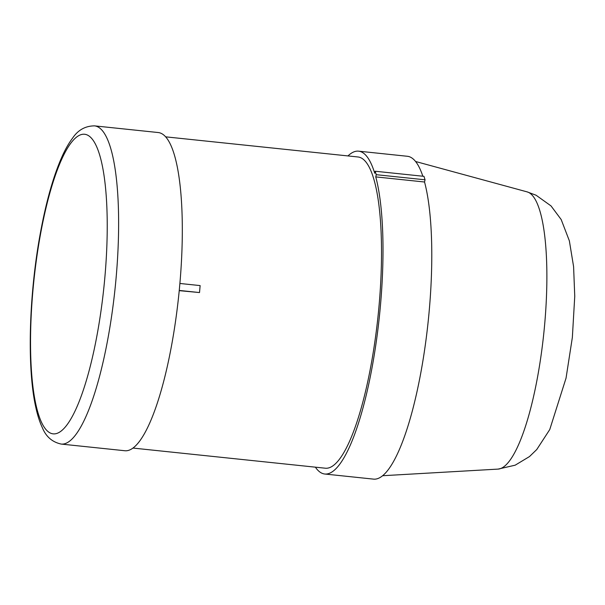 <?xml version="1.0" encoding="UTF-8"?>
<svg xmlns="http://www.w3.org/2000/svg" width="605" height="605" viewBox="0 0 605 605"><rect width="100%" height="100%" fill="white"/><g stroke="black" fill="none" stroke-linecap="round" stroke-linejoin="round"><path stroke-width="0.91" d="M61.241 444.078L124.925 450.748A159.97 37.344 -84 0 0 177.999 302.19A159.97 37.344 -84 0 0 161.293 133.425A159.97 37.344 -84 0 0 158.245 132.54L94.554 125.87C85.343 125.916 78.015 130.014 72.562 138.159C68.879 143.045 65.401 149.132 62.126 156.415C53.505 175.752 46.298 201.079 40.497 232.403C28.979 293.947 26.817 367.878 35.816 407.377C37.533 415.325 39.718 422.101 42.365 427.712C46.01 436.697 52.302 442.149 61.241 444.078A159.97 37.344 -84 0 0 114.307 295.52A159.97 37.344 -84 0 0 97.602 126.755A159.97 37.344 -84 0 0 94.554 125.87M425.058 179.798L424.544 182.007L375.758 176.894L376.272 174.694L425.058 179.798L423.969 176.342L375.183 171.238L374.714 173.242A162.306 37.888 96 0 0 358.591 151.167A162.306 37.888 96 0 0 347.966 155.924M376.272 174.694L375.183 171.238M375.758 176.894A162.306 37.888 96 0 1 373.391 360.104A162.306 37.888 96 0 1 324.787 474.017A162.306 37.888 96 0 1 315.379 467.166M424.544 182.007A162.306 37.888 96 0 1 422.169 365.208A162.306 37.888 96 0 1 373.572 479.13L324.787 474.017M358.591 151.167L407.377 156.279A162.306 37.888 96 0 1 422.827 176.221M179.239 290.43L199.514 292.555L200.134 285.59L179.882 283.465M179.224 290.65L199.514 292.555M133.024 448.071L325.399 468.217A156.468 36.527 -84 0 0 378.511 311.514A156.468 36.527 -84 0 0 360.966 157.837A156.468 36.527 -84 0 0 357.978 156.975L165.611 136.836M87.415 135.051A150.63 35.166 96 0 1 88.625 372.536A150.63 35.166 96 0 1 30.537 344.502A150.63 35.166 96 0 1 87.415 135.051M528.551 192.413A139.475 32.557 96 0 1 543.411 336.924A139.475 32.557 96 0 1 498.089 469.102L515.173 465.185L529.496 456.563L536.771 449.523L549.748 429.573L566.046 378.133L572.353 337.454L574.75 296.284L573.593 266.646L569.365 240.851L561.19 219.554L551.019 205.912L536.098 195.234L527.114 191.876A139.475 32.557 96 0 1 528.551 192.413M527.114 191.876L415.575 161.497M498.089 469.102L382.678 475.719"/></g></svg>
